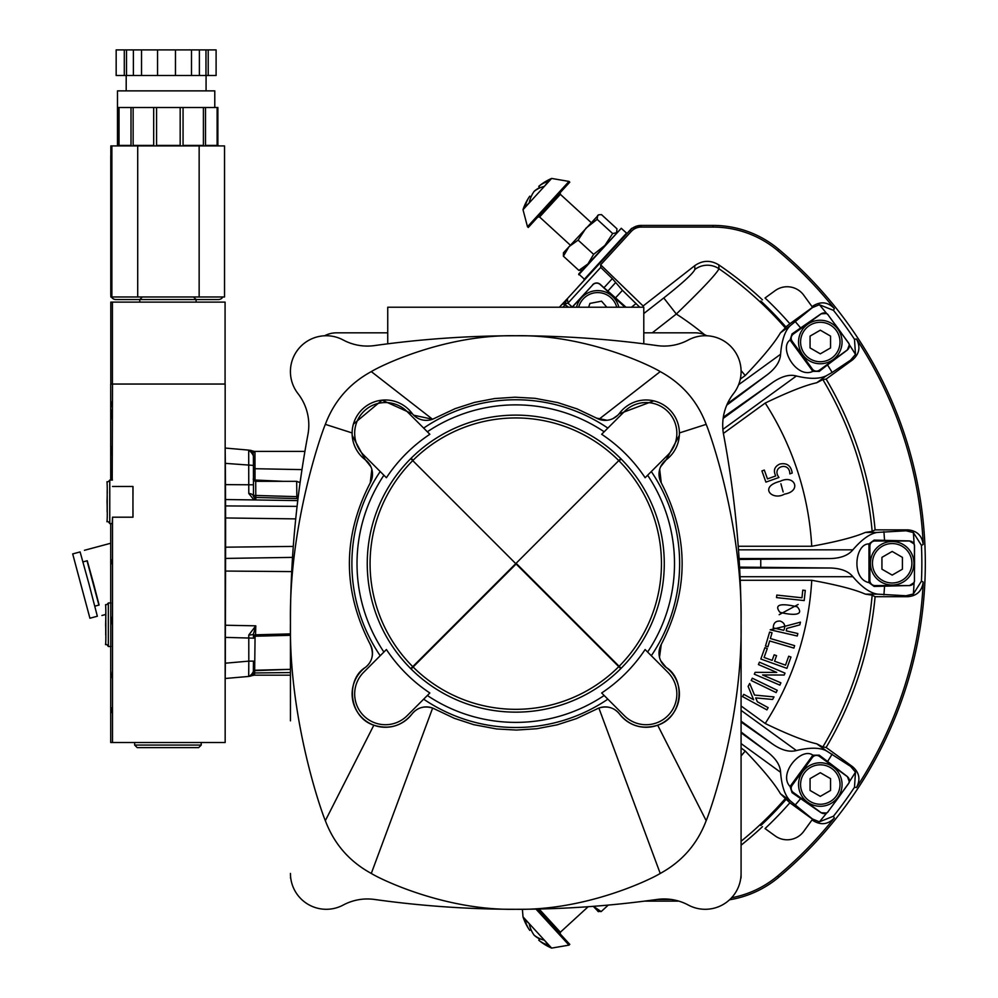 <?xml version="1.0" encoding="UTF-8"?>
<svg xmlns="http://www.w3.org/2000/svg" width="998" height="998" viewBox="0 0 998 998"><rect width="100%" height="100%" fill="white"/><g stroke="black" fill="none" stroke-linecap="round" stroke-linejoin="round"><path stroke-width="1.5" d="M644.496 901.132L678.84 901.132L644.496 901.132M671.217 899.46L656.983 899.46A1019.07 1019.07 0 0 1 515.754 909.29C445.507 910.725 380.999 879.512 371.293 873.45C349.45 861.548 334.13 843.959 325.348 820.68C320.77 810.077 288.921 718.46 290.443 622.527L290.443 720.843M566.739 299.375L577.78 287.324A2.582 2.557 -2.5 0 0 578.104 286.888L631.622 228.392L640.666 225.411L713.034 225.411A102.295 102.295 0 0 1 778.714 249.288A409.554 409.554 0 0 1 778.714 877.267A102.295 102.295 0 0 1 729.55 899.784A102.295 102.295 0 0 0 778.714 877.267A409.554 409.554 0 0 0 778.714 249.288A102.295 102.295 0 0 0 713.034 225.411L641.215 225.411A15.244 15.244 0 0 0 629.975 230.363L567.288 298.764A2.57 2.557 79.6 0 1 566.889 299.126L565.08 303.741L567.974 303.143A2.57 2.557 79.6 0 0 568.074 303.03L600.734 267.389L600.659 264.819L631.21 231.486L629.975 230.363M726.744 405.163L767.524 374.524C775.808 368.125 780.162 361.376 780.586 354.265C781.708 340.405 784.915 330.899 790.191 325.735L812.409 307.596L813.333 305.762C821.092 301.122 828.091 302.057 834.34 308.569A407.883 407.883 0 0 0 777.642 250.56A100.623 100.623 0 0 0 713.034 227.082L713.034 225.411M834.34 308.569L833.467 310.353L819.383 304.727L812.409 307.596M739.131 559.429L830.386 558.556C840.84 558.244 848.337 555.337 852.866 549.836C861.923 539.294 870.094 533.493 877.404 532.421L906.034 530.786L907.868 529.863L875.109 529.863A360.902 360.902 0 0 0 826.119 379.09L852.616 359.829L850.595 360.153L855.486 354.415L854.488 339.27A406.086 406.086 0 0 0 833.467 310.353M854.488 339.27L856.446 338.996C860.7 346.955 859.428 353.903 852.616 359.829M907.868 529.863C916.863 530.662 921.977 535.527 923.212 544.471A407.883 407.883 0 0 0 856.446 338.996M923.212 544.471L921.453 545.395L913.37 532.57L906.034 530.786M741.077 722.041L773.076 744.383C781.721 750.284 789.48 752.342 796.379 750.546C809.902 747.34 819.932 747.452 826.469 750.883L850.595 766.389L852.616 766.714L826.119 747.465A360.902 360.902 0 0 0 875.109 596.692L907.868 596.692L906.034 595.756L913.37 593.985L921.453 581.148A406.086 406.086 0 0 0 921.453 545.395M921.453 581.148L923.212 582.071C921.977 591.016 916.863 595.893 907.868 596.692M852.616 766.714C859.428 772.652 860.7 779.6 856.446 787.559A407.883 407.883 0 0 0 923.212 582.071M856.446 787.559L854.488 787.272L855.486 772.14L850.595 766.389M833.467 816.202L834.34 817.973C828.091 824.485 821.092 825.421 813.333 820.78L812.409 818.959L819.383 821.828L833.467 816.202A406.086 406.086 0 0 0 854.488 787.272M731.596 897.738A100.623 100.623 0 0 0 777.642 875.982A407.883 407.883 0 0 0 834.34 817.973M631.21 231.486A13.573 13.573 0 0 1 641.215 227.082L713.034 227.082M559.379 307.222L566.889 299.126M565.08 303.741L562.086 304.278M819.483 370.146A5.127 5.115 -81 0 1 812.322 369.011L792.163 341.254A5.127 5.115 9 0 1 793.285 334.105L821.055 313.933A5.127 5.115 99 0 1 828.203 315.069L848.375 342.825A5.127 5.115 -171 0 1 847.24 349.974L819.483 370.146L819.283 371.381L827.492 364.894A369.497 369.497 0 0 1 832.157 372.441L826.469 375.672C819.657 379.09 809.628 379.203 796.379 375.996C789.68 374.138 781.908 376.196 773.076 382.159L723.313 417.239M819.283 371.381L812.908 371.343C796.816 379.265 778.353 348.028 790.117 339.981L792.05 333.906L821.067 313.796L826.668 313.534A398.788 398.788 0 0 0 819.383 304.727M792.163 341.254L790.74 341.029L812.908 371.343M819.383 821.828A398.788 398.788 0 0 0 826.668 813.021L821.067 812.746L792.05 792.649L790.117 786.574C777.617 773.712 801.619 746.504 812.908 755.199L819.283 755.162L847.364 776.556L849.36 781.783A398.788 398.788 0 0 0 855.486 772.14M812.409 818.959L790.191 800.808C784.84 795.394 781.634 785.875 780.586 772.29C780.286 765.341 775.933 758.592 767.524 752.03L741.077 732.008M792.163 785.301L812.322 757.532A5.127 5.115 81 0 1 819.483 756.409L847.24 776.569A5.127 5.115 171 0 1 848.375 783.729L828.203 811.486A5.127 5.115 -99 0 1 821.055 812.609L793.285 792.449A5.127 5.115 -9 0 1 792.163 785.301L790.74 785.526L812.908 755.199M723.4 433.431L765.216 403.055C788.345 391.927 805.511 385.166 816.713 382.758L822.839 379.577A357.82 357.82 0 0 1 872.165 531.398L875.109 529.863M738.221 546.268L811.748 546.268A296.481 296.481 0 0 0 765.216 403.055M741.077 705.96L765.216 723.5A296.481 296.481 0 0 0 811.748 580.275C836.998 584.878 854.862 589.494 865.341 594.134L872.165 595.157A357.82 357.82 0 0 1 822.839 746.966L826.119 747.465M740.204 580.275L811.748 580.275M812.085 819.869L813.333 820.78M765.042 828.565L775.134 835.887A20.484 20.484 0 0 0 803.739 831.359L812.547 819.233L789.892 802.779A364.033 364.033 0 0 1 765.042 828.565M741.077 845.194A360.902 360.902 0 0 0 762.46 826.693M789.892 323.764L812.547 307.309L803.739 295.183A20.484 20.484 0 0 0 775.134 290.655L765.042 297.99A364.033 364.033 0 0 1 789.892 323.764L785.888 326.932A358.931 358.931 0 0 0 760.838 301.034M762.46 299.862A360.902 360.902 0 0 0 718.785 264.882L719.009 268.774A357.82 357.82 0 0 1 785.351 327.993L785.888 326.932M785.351 327.993L780.436 332.833C774.498 342.988 762.759 357.222 745.232 375.535A296.481 296.481 0 0 0 741.065 370.557M813.333 305.762L812.085 306.673M740.279 379.128L745.232 375.535M741.077 748.001L745.232 751.007C762.959 769.57 774.697 783.804 780.436 793.722L785.351 798.55A357.82 357.82 0 0 1 741.077 841.252M572.029 307.222L592.75 284.879A5.289 5.289 0 0 1 600.222 284.555L624.96 307.222M600.734 267.389L612.323 278.629L603.965 287.748L600.347 284.418A5.464 5.464 0 0 0 592.625 284.754M643.061 307.222L643.124 305.999L694.733 265.68C702.58 260.204 710.601 259.942 718.785 264.882M600.659 264.819L643.124 305.999M868.971 582.62L868.971 543.922C854.987 543.511 850.945 578.965 868.971 582.62L874.111 586.437L909.303 585.552L874.996 585.552A5.127 5.115 -45 0 1 869.869 580.424L869.869 546.118A5.127 5.115 45 0 1 874.996 541.003L909.303 541.003A5.127 5.115 135 0 1 914.43 546.118L914.43 580.424A5.127 5.115 -135 0 1 909.303 585.552M868.971 543.922L874.111 540.118L909.403 540.904L914.081 543.972A398.788 398.788 0 0 0 913.37 532.57M906.034 595.756L877.404 594.134C869.882 592.899 861.698 587.086 852.866 576.707C848.537 571.268 841.04 568.361 830.386 567.999L739.568 567.114M913.37 593.985A398.788 398.788 0 0 0 914.081 582.57L909.403 585.639M914.081 543.972A5.127 5.115 135 0 1 914.517 546.031L914.43 580.424M828.203 315.069L848.5 342.838A5.127 5.115 -171 0 1 849.36 344.759L847.364 349.999L827.492 364.894M850.595 360.153L832.157 372.441M828.228 314.944A5.127 5.115 99 0 0 826.668 313.534M849.36 781.783A5.127 5.115 171 0 1 848.5 783.704L828.203 811.486M875.109 596.692L872.165 595.157M872.165 531.398L865.341 532.421C854.562 537.136 836.698 541.752 811.748 546.268M789.892 802.779L785.351 798.55M822.839 746.966L816.713 743.784C805.224 741.277 788.058 734.516 765.216 723.5M826.119 379.09L822.839 379.577M663.757 297.953C682.607 283.058 692.974 273.577 694.858 269.497A20.484 20.359 -1.7 0 1 719.009 268.774C716.077 274.325 701.844 289.408 676.32 314.033L663.757 297.953L643.785 313.559M826.668 813.021A5.127 5.115 -99 0 0 828.228 811.611M914.081 582.57A5.127 5.115 -135 0 0 914.517 580.524M639.718 307.222L622.453 290.318L612.323 278.629M625.995 307.222A6 6 0 0 0 625.646 306.885L607.869 291.067L615.691 282.521M572.278 307.222L592.75 284.879M603.965 287.748L607.869 291.067M748.113 686.399L749.71 683.455L754.5 695.057L773.999 696.916L772.614 699.461L755.686 697.901L757.37 701.769L768.148 707.644L766.926 709.877L742.549 696.592L743.772 694.359L753.64 699.735L748.113 686.399M752.317 678.216L777.242 690.292L776.132 692.587L751.207 680.499L752.317 678.216M759.428 662.185L785.014 673.139L784.203 675.035L762.572 674.972L780.873 682.807L779.887 685.127L754.301 674.174L755.124 672.353L776.743 672.415L758.418 664.568L759.428 662.185M788.707 656.222L790.965 657.033L786.911 668.361L760.825 659.017L764.892 647.69L767.287 648.55L764.081 657.47L772.165 660.377L774.161 654.813L776.556 655.661L774.56 661.225L785.513 665.155L788.707 656.222M769.608 632.071L772.04 632.782L770.356 638.52L794.62 645.644L793.897 648.089L769.645 640.953L767.936 646.754L765.491 646.03L769.608 632.071M787.222 625.684L800.446 622.153L799.81 624.885L786.798 628.416L786.224 630.873L797.839 633.53L797.265 636L770.207 629.8L787.222 625.684M773.25 627.904L783.767 630.312C785.788 625.871 784.603 622.789 780.224 621.093C775.695 620.793 773.375 623.064 773.25 627.904M797.352 606.884C791.115 605.324 771.229 601.046 779.85 612.236C786.087 614.069 806.384 617.675 797.352 606.884M798.163 604.451L779.164 614.681L798.163 604.451M802.779 590.155L805.286 590.429L804.188 600.571L776.519 597.59L776.793 595.082L801.955 597.79L802.779 590.155M780.898 483.743L783.156 491.964L780.898 483.743M780.187 481.298C794.82 474.1 801.98 491.178 784.54 494.11C772.103 501.208 758.405 486.75 780.187 481.298M775.72 475.946C773.113 470.507 774.473 466.553 779.787 464.058C786.848 462.61 790.99 465.604 792.212 473.027L789.83 473.875C789.73 460.889 770.868 466.727 778.964 477.468L765.903 482.121L761.923 470.919L764.318 470.07L767.462 478.89L775.72 475.946M790.117 786.574L790.74 785.526M790.74 341.029L790.117 339.981M525.035 207.472A46.819 31.624 42.5 0 1 528.928 203.23L524.886 207.646A50.998 37.6 42.5 0 1 529.589 196.419A50.998 37.6 42.5 0 1 529.776 196.157L530.911 197.205M528.928 203.23L529.177 202.956A50.998 37.6 -137.5 0 1 534.055 191.479A50.998 34.456 42.5 0 1 544.409 186.327L544.671 186.04A46.819 34.518 -137.5 0 1 548.912 181.411L549.087 181.224A50.998 34.456 -137.5 0 0 538.733 186.364L540.23 187.736M538.733 186.364A50.998 37.6 -137.5 0 1 538.982 186.164A51.21 51.21 0 0 1 551.632 178.442L549.087 181.224M539.881 187.412A50.998 37.6 42.5 0 0 534.454 191.042L534.516 191.105M533.73 221.506L528.279 227.457L527.48 226.733L568.997 181.424L569.796 182.16L533.73 221.506M612.672 233.557L616.514 232.734L617.001 228.829L601.495 214.62L598.738 214.77L597.64 215.443L597.166 219.348L585.951 228.193L578.116 240.131L593.623 254.34L604.838 245.496L612.672 233.557L597.166 219.348M582.333 270.046L578.89 270.408L563.396 256.199L569.072 246.618L578.116 240.131M578.89 270.408L587.947 263.921L593.623 254.34M563.396 256.199L563.458 252.744L598.738 214.77M617.088 231.586L616.514 232.734M578.728 274.737L621.28 228.293L578.703 274.013L584.741 279.54M820.306 320.246A21.769 21.769 0 0 1 839.143 352.893A21.769 21.769 0 0 1 801.456 352.893A21.769 21.769 0 0 1 820.306 320.246M820.306 322.292A19.711 19.711 0 0 1 837.372 351.87A19.711 19.711 0 0 1 803.228 351.87A19.711 19.711 0 0 1 820.306 322.292M830.548 347.928L830.548 336.101L820.306 330.188L810.064 336.101L810.064 347.928L820.306 353.841L830.548 347.928M576.545 307.222A21.769 21.769 0 0 1 618.847 307.222M578.653 307.222A19.711 19.711 0 0 1 616.739 307.222M606.809 307.222L601.544 301.171L589.93 303.417L588.62 307.222M892.175 541.515A21.769 21.769 0 0 1 911.024 574.149A21.769 21.769 0 0 1 873.325 574.149A21.769 21.769 0 0 1 892.175 541.515M892.175 543.561A19.711 19.711 0 0 1 909.24 573.126A19.711 19.711 0 0 1 875.096 573.126A19.711 19.711 0 0 1 892.175 543.561M902.417 569.184L902.417 557.358L892.175 551.445L881.933 557.358L881.933 569.184L892.175 575.097L902.417 569.184M820.306 762.771A21.769 21.769 0 0 1 839.143 795.418A21.769 21.769 0 0 1 801.456 795.418A21.769 21.769 0 0 1 820.306 762.771M820.306 764.817A19.711 19.711 0 0 1 837.372 794.396A19.711 19.711 0 0 1 803.228 794.396A19.711 19.711 0 0 1 820.306 764.817M830.548 790.453L830.548 778.627L820.306 772.714L810.064 778.627L810.064 790.453L820.306 796.367L830.548 790.453M549.087 945.318L551.632 948.1A51.21 51.21 0 0 1 538.982 940.378A50.998 37.6 -42.5 0 1 538.733 940.178A50.998 34.456 -42.5 0 0 549.087 945.318L548.912 945.131A46.819 34.518 -42.5 0 1 544.671 940.503L544.409 940.216A50.998 34.456 137.5 0 1 534.055 935.076A50.998 37.6 -42.5 0 1 529.177 923.587L528.928 923.312A46.819 31.624 137.5 0 1 525.035 919.071L524.886 918.909A50.998 37.6 137.5 0 0 529.589 930.136A50.998 37.6 137.5 0 0 529.776 930.398L530.911 929.35M534.454 935.5A50.998 37.6 137.5 0 0 539.881 939.13M538.733 940.178L540.23 938.806M537.423 909.066L569.796 944.395L568.997 945.131L535.976 909.091M608.269 905.086L601.183 911.586L597.802 911.286M593.398 906.334L601.183 911.586M593.274 906.346L598.463 911.685M253.442 478.416L253.38 455.225L253.48 496.393L255.837 499.961L253.492 499.324L248.789 493.499L248.689 450.11L225.211 448.052L248.677 450.11C253.891 454.115 255.476 459.217 253.442 465.417L225.336 463.359L225.56 505.924L297.08 506.373M253.18 479.115L255.713 481.335L255.8 499.511A2.308 2.295 173.8 0 1 255.064 499.362A5.115 3.767 114.9 0 0 253.492 499.324M253.442 465.417L253.48 496.393A5.115 2.907 179.7 0 0 253.467 496.33A5.115 2.907 179.7 0 0 253.467 496.318A5.115 2.907 179.7 0 0 248.789 493.499M253.367 455.225L253.38 455.225A5.115 5.115 90 0 0 248.677 450.11M253.243 452.032L253.355 452.032A5.115 4.728 -84.9 0 0 250.199 450.298L250.099 450.298M304.914 451.383L254.415 451.383L254.977 452.643A2.308 2.133 178.8 0 1 253.355 452.032L252.968 453.279M250.373 675.983A5.115 4.803 84.9 0 0 252.756 673.8L252.993 674.511A5.115 4.728 84.9 0 1 249.837 676.245L249.026 676.32M253.442 636.961A2.308 2.308 -161.6 0 1 255.076 636.225L254.615 673.9A2.308 2.133 -178.8 0 0 252.993 674.511L252.943 675.085M225.336 637.385L225.398 625.235L255.787 625.833L253.442 633.992A5.115 1.048 -179.9 0 1 253.442 634.004L253.442 638.159L225.336 637.385L225.336 663.196L248.814 661.138L248.776 635.027L255.787 625.833L255.55 634.815L290.443 633.892M253.442 638.159L253.455 634.017A5.115 1.048 -179.9 0 1 248.776 635.027M255.6 497.441L296.805 498.551L296.843 496.642L253.517 495.395A2.57 0.649 -179.5 0 0 253.517 495.395A2.308 2.158 -100.9 0 0 255.6 497.441L255.588 497.453A2.308 2.295 -6.2 0 1 253.48 495.931M253.442 638.246A2.308 0.674 -179.8 0 1 255.051 638.034M254.615 673.9L254.053 675.172L249.063 676.32M254.977 452.643L255.026 481.248M253.492 468.686L301.97 469.621M300.161 482.096L299.288 482.059M283.207 481.335L255.026 480.026A2.308 1.185 179.7 0 1 253.442 479.676M225.398 625.235L225.61 547.178L293.287 546.417M295.72 518.885L225.61 517.962L225.61 547.178M225.61 517.962L225.56 505.924M225.336 463.359L225.161 448.052M253.442 661.138C255.276 668.76 253.692 673.862 248.689 676.444L248.814 661.138L253.442 661.138L253.355 671.342A5.115 5.115 -90 0 1 248.677 676.444L225.161 678.49M248.677 676.444L225.211 678.49L225.336 663.196M225.186 529.988L225.348 549.025L225.186 529.988M254.665 670.244L290.131 669.334M253.442 636.312A2.308 2.308 -161.6 0 1 255.55 634.815L255.076 636.225A122946.364 3189.047 -1.5 0 1 290.443 635.314M290.443 672.552L254.627 672.964A2.308 1.996 -179.1 0 0 252.756 673.8M297.753 500.597L255.837 499.961A9104.168 8792.043 16 0 0 225.448 499.549M225.336 484.629L253.442 484.803M292.526 557.383L225.56 558.418M112.213 480.063L112.5 384.043L225.161 384.043L225.161 742.512L110.716 742.512L110.716 646.492M112.5 384.043L110.716 384.043L110.716 480.063M112.5 742.512L112.5 517.189L132.983 517.189L132.983 509.18M132.983 494.472L132.983 486.463L112.5 486.463M112.5 517.189L112.213 523.588M110.716 602.967L110.716 523.588M110.778 602.967L110.778 646.492M110.878 564.045L110.953 559.404L110.99 564.045M111.589 619.396L111.564 623.775L111.614 619.396M111.639 617.325L111.664 619.608L111.639 617.325M110.953 677.966L110.928 674.96L110.965 677.966M110.953 673.638L110.978 675.895L110.978 673.638M110.903 671.928L110.878 675.933L110.903 671.928M111.626 707.869L111.564 712.522L111.626 707.869M110.978 449.287L110.915 454.913L110.99 449.287M110.903 446.568L110.878 450.609L110.903 446.568M111.564 406.61L111.639 401.969L111.664 406.61M111.664 415.792L111.601 410.066L111.664 415.792M111.601 418.761L111.601 417.064L111.601 418.761M111.589 415.517L111.601 411.575L111.601 415.517M107.148 511.887L107.21 490.093L107.26 511.537M107.098 501.994L107.31 502.655M107.148 491.752L107.347 492.413M107.31 500.996L107.098 501.645M132.946 486.463L132.946 517.189M105.726 634.79L105.776 612.997L105.838 634.441M105.676 624.898L105.875 625.546M105.726 614.656L105.925 615.317M105.875 623.9L105.676 624.548M112.412 302.107L112.412 384.043L110.803 384.043L110.803 302.107L225.074 302.107L225.074 384.043M217.127 145.409L205.501 145.409L205.501 107.51L217.127 107.51L217.127 145.409M219.148 145.92L217.876 145.409L217.876 107.51L217.127 107.51M118.013 145.409L118.013 107.51L118.213 145.409L116.729 145.92M131 145.409L119.012 145.409L119.012 107.51L131 107.51L131 145.409M153.68 145.409L133.133 145.409L133.133 107.51L153.68 107.51L153.68 145.409M180.176 145.409L156.574 145.409L156.574 107.51L180.176 107.51L180.176 145.409M205.501 107.51L180.176 107.51M119.012 107.51L118.213 107.51M133.133 107.51L131 107.51M156.574 107.51L153.68 107.51M183.058 107.51L183.058 145.409L203.405 145.409L203.405 107.51M201.222 745.069L134.655 745.069L137.213 747.627L198.664 747.627L201.222 745.069L201.222 742.512M110.84 296.98L110.84 145.92L224.538 145.92L224.538 296.98L110.84 296.98M110.84 295.246A5.115 5.115 -90 0 1 110.778 294.422L110.778 156.162A5.115 5.115 -90 0 1 110.84 155.339M222.816 296.98A5.115 5.115 -90 0 1 218.375 299.55L115.968 299.55A5.115 5.115 -90 0 1 111.527 296.98M110.778 294.422L110.778 156.162M115.968 299.55L115.893 299.55A5.115 5.115 -90 0 1 111.464 296.98M117.49 145.409L117.49 90.868L214.782 90.868L214.782 107.51M133.395 49.9L133.395 75.499L116.167 75.499L116.167 49.9L216.104 49.9L216.104 75.499L199.388 75.499L199.388 49.9M205.975 75.499L205.975 49.9M208.208 75.499L208.208 49.9M191.491 49.9L191.491 75.499L175.473 75.499L175.473 49.9L175.448 75.499L157.547 75.499L157.547 49.9M124.301 75.499L124.301 49.9M126.509 75.499L126.509 49.9M141.529 49.9L141.529 75.499L157.547 75.499M191.491 75.499L199.388 75.499M133.395 75.499L141.529 75.499M410.752 458.618A148.502 148.502 0 0 1 411.114 458.257L413.11 460.253A145.683 145.683 0 0 1 618.772 460.614L620.768 458.618A148.502 148.502 0 0 1 621.13 458.98L619.134 460.976A145.683 145.683 0 0 1 619.134 666.29L621.13 668.286A148.502 148.502 0 0 1 620.768 668.648L516.116 563.995L411.114 669.009A148.502 148.502 0 0 1 410.752 668.648L515.754 563.633L410.752 458.618A148.502 148.502 0 0 0 410.752 668.648M516.116 563.271L618.772 460.614M516.477 563.633L619.134 666.29L516.477 563.633M516.116 563.995L413.11 667.013A145.683 145.683 0 0 0 618.772 666.652M412.748 460.614A145.683 145.683 0 0 0 412.748 666.652M383.906 475.235A158.744 158.744 0 0 0 383.906 652.031M429.851 692.986A155.276 155.276 0 0 1 386.401 649.536L363.671 672.265A30.726 30.726 0 0 0 363.671 715.716A30.726 30.726 0 0 0 407.122 715.716L429.851 692.986M427.356 695.494A158.744 158.744 0 0 0 604.164 695.494M645.12 649.536A155.276 155.276 0 0 1 601.657 692.986L624.386 715.716A30.726 30.726 0 0 0 667.849 715.716A30.726 30.726 0 0 0 667.849 672.265L645.12 649.536M647.615 652.031A158.744 158.744 0 0 0 647.615 475.235M601.657 434.28A155.276 155.276 0 0 1 645.12 477.73L667.849 455.001A30.726 30.726 0 0 0 667.849 411.55A30.726 30.726 0 0 0 624.386 411.55L601.657 434.28M604.164 431.772A158.744 158.744 0 0 0 427.356 431.772M386.401 477.73A155.276 155.276 0 0 1 429.851 434.28L407.122 411.55A30.726 30.726 0 0 0 363.671 411.55A30.726 30.726 0 0 0 363.671 455.001L386.401 477.73M380.213 471.543A163.872 163.872 0 0 0 380.213 655.723M607.857 428.092A163.872 163.872 0 0 0 423.663 428.092M423.663 699.174A163.872 163.872 0 0 0 607.857 699.174M651.307 655.723A163.872 163.872 0 0 0 651.307 471.543M370.882 466.727L365.368 459.853A17.927 17.927 0 0 1 370.246 482.857C342.439 536.662 342.439 590.504 370.246 644.409A17.927 17.927 0 0 1 365.368 667.413A33.283 33.283 0 0 0 361.862 717.525A33.283 33.283 0 0 0 411.974 714.032A17.927 17.927 0 0 1 434.991 709.154L454.377 718.335L473.763 724.673L496.555 728.952L516.453 730.062L536.824 728.727L556.959 724.885L576.357 718.635L596.53 709.154A17.927 17.927 0 0 1 619.533 714.032C614.194 707.532 607.308 705.549 598.875 708.056L660.227 873.45C650.521 879.512 586.013 910.725 515.754 909.29A1019.07 1019.07 0 0 1 374.512 899.46A51.21 51.21 0 0 0 343.225 905.036A35.841 35.841 0 0 1 290.443 873.45M660.776 660.826L666.153 667.413A33.283 33.283 0 0 1 669.658 717.525A33.283 33.283 0 0 1 619.533 714.032C629.601 726.082 642.325 729.812 657.682 725.197C683.019 717.25 685.888 679.301 666.153 667.413A17.927 17.927 0 0 1 661.275 644.409C689.082 590.604 689.082 536.762 661.275 482.857A17.927 17.927 0 0 1 666.153 459.853L660.639 466.727M352.182 435.427L365.368 459.853A33.283 33.283 0 0 1 361.862 409.741A33.283 33.283 0 0 1 411.974 413.234A17.927 17.927 0 0 0 434.991 418.112L455.163 408.631L474.561 402.381L494.684 398.539L515.068 397.204L534.965 398.314L557.757 402.593L577.143 408.931L596.53 418.112A17.927 17.927 0 0 0 619.533 413.234A33.283 33.283 0 0 1 669.658 409.741A33.283 33.283 0 0 1 666.153 459.853L679.339 435.427M657.008 899.46A51.21 51.21 0 0 1 688.296 905.036A35.841 35.841 0 0 0 741.077 873.45L741.077 877.541A1.023 1.023 0 0 1 740.753 878.302M290.767 878.302A1.023 1.023 0 0 1 290.443 877.541M741.077 873.45L741.077 622.527C742.599 718.46 710.751 810.077 706.172 820.68C697.39 843.959 682.071 861.548 660.227 873.45M706.172 424.362C697.39 401.096 682.071 383.506 660.227 371.605C650.521 365.53 586.013 334.318 515.754 335.752A1019.07 1019.07 0 0 0 374.512 345.582A51.21 51.21 0 0 1 343.225 340.006A35.841 35.841 0 0 0 298.003 393.624A51.21 51.21 0 0 1 307.933 434.529A1019.07 1019.07 0 0 0 290.443 622.527C288.921 526.582 320.77 434.966 325.348 424.362C334.13 401.084 349.45 383.506 371.293 371.605C380.999 365.53 445.507 334.318 515.754 335.752A1019.07 1019.07 0 0 1 657.008 345.582A51.21 51.21 0 0 0 688.296 340.006A35.841 35.841 0 0 1 733.518 393.624A51.21 51.21 0 0 0 723.587 434.529A1019.07 1019.07 0 0 1 741.077 622.527C742.599 526.582 710.751 434.966 706.172 424.362L679.401 432.945M353.392 424.138L382.097 400.148L412.498 413.896M370.246 482.857L371.842 469.359M413.721 415.218L432.521 419.247L434.991 418.112M661.275 644.409L659.503 657.245M597.69 708.555L596.53 709.154M596.53 418.112L607.083 420.27M609.641 419.821L610.976 419.422M612.922 418.636L617.799 415.218M619.022 413.896L653.74 400.872M677.654 422.641L678.153 424.237M659.678 469.372L661.275 482.857M434.991 709.154L432.645 708.056C424.212 705.549 417.326 707.532 411.974 714.032C401.907 726.082 389.195 729.812 373.838 725.197C348.489 717.25 345.632 679.301 365.368 667.413C372.578 661.487 374.2 653.827 370.246 644.409M643.785 343.823L643.785 307.222L387.735 307.222L387.735 343.823M98.902 605.075L87.038 560.814M86.601 605.861L75.998 566.29L86.601 605.861M94.847 606.16L99.101 605.025L93.375 582.894L87.25 560.751L82.984 561.899M89.92 618.224L97.342 616.24L89.009 584.08L80.114 551.931L72.692 553.915L89.92 618.224L72.692 553.915M643.785 332.833L694.995 332.833A25.599 25.599 0 0 1 706.946 335.79M387.735 332.833L336.526 332.833A25.599 25.599 0 0 0 324.575 335.79M777.642 250.56L778.714 249.288M777.642 875.982L778.714 877.267M641.215 227.082L641.215 225.411M568.074 303.03L567.288 298.764M795.032 321.331A369.497 369.497 0 0 1 800.758 328.105M812.322 369.011L812.098 370.433M832.157 754.114A369.497 369.497 0 0 1 827.492 761.649M800.758 798.437A369.497 369.497 0 0 1 795.032 805.211M812.098 756.122L812.322 757.532M780.436 332.833L790.191 325.735M738.557 384.791L780.586 354.265M741.077 743.585L780.586 772.29M780.436 793.722L790.191 800.808M741.077 755.973A296.481 296.481 0 0 0 745.232 751.007M567.974 303.143L572.216 307.035M694.858 269.497L694.733 265.68M567.787 307.222L565.105 304.764L562.847 307.222M561.487 304.914A2.557 2.557 42.5 0 1 565.105 304.764L568.635 307.222M883.904 531.684A369.497 369.497 0 0 1 884.552 540.529M760.726 559.429A244.997 244.997 0 0 1 760.726 567.114M884.552 586.013A369.497 369.497 0 0 1 883.904 594.858M868.859 545.108L869.869 546.118M868.859 581.447L869.869 580.424M914.517 568.698A398.788 398.788 0 0 0 914.517 557.857M841.551 333.282A398.788 398.788 0 0 0 835.176 324.5M855.486 354.415A398.788 398.788 0 0 0 849.36 344.759M835.176 802.043A398.788 398.788 0 0 0 841.551 793.273M739.618 567.999L830.386 567.999M740.054 576.707L852.866 576.707M865.341 594.134L877.404 594.134M739.069 558.556L830.386 558.556M738.483 549.836L852.866 549.836M865.341 532.421L877.404 532.421M741.077 732.819L767.524 752.03M741.077 710.376L796.379 750.546M741.077 721.142L773.076 744.383M816.713 743.784L826.469 750.883M727.405 403.666L767.524 374.524M723.151 418.436L773.076 382.159M722.889 429.389L796.379 375.996M816.713 382.758L826.469 375.672M704.576 334.692A296.481 296.481 0 0 0 676.32 314.033L652.268 332.833M785.888 799.623A358.931 358.931 0 0 1 760.838 825.508M819.283 755.162L819.483 756.409M792.05 792.649L793.285 792.449M793.285 334.105L792.05 333.906M874.111 540.118L874.996 541.003M874.111 586.437L874.996 585.552M631.41 307.222L636.1 303.554M622.453 290.318L615.654 297.728M561.874 304.502A2.557 2.557 42.5 0 1 565.492 304.34L565.854 303.941M544.409 186.327L529.177 202.956M548.912 181.411L544.671 186.04M524.886 207.646L523.002 209.692L527.48 226.733M591.128 222.542L560.365 194.348L542.326 214.021L539.606 217.003L570.369 245.196M621.28 228.293L626.569 233.133L584.017 279.577M525.035 919.071L528.928 923.312M522.403 909.278L523.002 916.85L524.886 918.909M544.671 940.503L548.912 945.131M529.177 923.587L544.409 940.216M540.205 909.003L539.606 909.552L560.365 932.207L588.171 906.72M296.843 496.642L296.668 481.335L300.086 482.645M225.536 571.056L291.715 571.592M109.768 523.588C104.852 516.328 108.158 532.932 107.035 501.695C108.034 471.53 105.064 486.313 109.768 480.063L109.768 523.588L112.45 523.588M108.333 646.492C103.418 639.231 106.736 655.836 105.613 624.598C106.611 594.434 103.642 609.217 108.333 602.967L108.333 646.492L111.015 646.492M199.151 145.92L199.151 296.98M137.712 145.92L137.712 296.98M111.876 145.92L111.876 296.98M621.13 458.98A148.502 148.502 0 0 1 621.13 668.286M620.768 668.648A148.502 148.502 0 0 1 411.114 669.009M411.114 458.257A148.502 148.502 0 0 1 620.768 458.618M371.293 371.605L432.521 419.247M325.348 424.362L352.119 432.945M706.172 820.68L657.682 725.197M660.227 371.605L598.987 419.247M325.348 820.68L373.838 725.197M371.293 873.45L432.645 708.056M551.632 178.442L568.997 181.424M529.589 196.419A51.21 51.21 0 0 0 523.002 209.692M539.606 217.003L537.797 217.077M560.365 194.348L560.277 192.539M626.569 233.133L626.607 233.856M551.632 948.1L568.997 945.131M523.002 916.85A51.21 51.21 0 0 0 529.589 930.136M560.365 932.207L560.277 934.016M539.606 909.552L537.797 909.465M254.415 451.383L249.475 450.235M290.443 669.334L253.392 670.706M254.053 675.172L290.443 675.172M255.713 481.335L296.668 481.335M109.768 480.063L112.45 480.063M108.333 602.967L111.015 602.967M142.34 296.98L139.77 299.55L139.77 302.107M193.55 296.98L196.107 299.55L196.107 302.107M134.655 745.069L134.655 742.512M224.538 145.92L224.538 296.98M126.197 75.499L126.197 90.868M206.075 75.499L206.075 90.868M110.716 543.249L84.443 550.297M105.638 614.494L101.908 615.492"/></g></svg>
